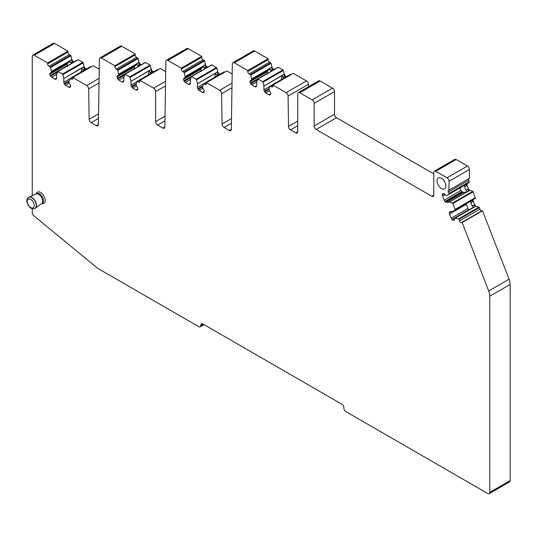 <?xml version="1.0" encoding="UTF-8"?>
<svg xmlns="http://www.w3.org/2000/svg" width="537" height="537" viewBox="0 0 537 537"><rect width="100%" height="100%" fill="white"/><g stroke="black" fill="none" stroke-linecap="round" stroke-linejoin="round"><path stroke-width="0.81" d="M28.642 197.307A6.404 3.699 60 0 1 28.743 197.247A6.404 3.699 60 0 1 28.944 197.146A6.404 3.699 60 0 1 34.771 200.341A6.404 3.699 60 0 1 35.919 207.597A6.404 3.699 60 0 1 35.341 208.222A6.404 3.699 60 0 1 35.147 208.343A6.404 3.699 60 0 1 35.046 208.396M41.423 203.765A5.578 3.222 -120 0 0 41.591 203.657A5.578 3.222 -120 0 0 42.101 203.114A5.578 3.222 -120 0 0 41.094 196.79A5.578 3.222 -120 0 0 36.026 194.011A5.578 3.222 -120 0 0 35.845 194.099M35.932 194.052L36.744 193.582A5.578 3.222 60 0 1 41.899 196.133A5.578 3.222 60 0 1 43 202.597A5.578 3.222 60 0 1 42.322 203.248L41.51 203.718M36.147 193.924L36.355 193.421A6.478 3.739 60 0 1 36.617 192.924A6.478 3.739 60 0 1 42.832 194.407A6.478 3.739 60 0 1 44.652 202.637A6.478 3.739 60 0 1 42.269 203.664L41.732 203.59M191.467 76.596L211.967 64.883L191.313 76.623L190.273 79.543L190.266 83.282A1.98 1.141 -120 0 1 189.856 84.188L189.474 84.41A1.98 1.141 -120 0 1 188.487 84.309L185.252 82.443A1.98 1.141 -120 0 1 184.258 81.402L190.944 77.543M205.309 68.535L204.322 67.971L203.255 65.937L202.973 67.273L183.882 78.295A1.98 1.141 -120 0 0 183.473 79.201L183.473 79.362A1.98 1.141 -120 0 0 183.882 80.745L184.258 81.402M183.882 78.295L202.973 67.273L185.111 77.59L185.158 76.59L203.261 66.138M188.232 48.645L167.859 60.406A2.826 1.631 -120 0 0 166.443 60.265L186.822 48.505A2.826 1.631 -120 0 1 188.232 48.645L201.65 56.392L201.65 57.311A1.98 1.141 60 0 0 203.046 59.735L204.597 60.95L184.225 72.71L185.158 76.59M184.225 72.71L183.842 72.173L204.214 60.413M167.859 60.406L181.278 68.152L181.278 69.078A1.98 1.141 -120 0 0 182.674 71.502L183.842 72.173M166.443 60.265A2.826 1.631 -120 0 0 165.859 61.52L164.859 126.994A2.826 1.631 -120 0 1 164.275 128.249A2.826 1.631 -120 0 1 162.865 128.108L157.636 125.087A2.826 1.631 -120 0 1 155.636 121.63L155.636 91.639A2.826 1.631 -120 0 0 153.642 88.182L139.982 80.295L139.982 81.221A1.98 1.141 -120 0 1 139.573 82.121A1.98 1.141 -120 0 1 138.58 82.027L137.13 81.322L136.096 84.249L136.143 85.296L137.371 87.43A1.98 1.141 -120 0 1 137.781 88.806L137.781 88.967A1.98 1.141 -120 0 1 137.371 89.874L136.995 90.095A1.98 1.141 -120 0 1 136.009 89.994L132.767 88.128A1.98 1.141 -120 0 1 131.78 87.081L136.083 84.598M151.132 73.24L150.145 72.67L149.078 70.636L130.994 81.369L130.994 85.047A1.98 1.141 -120 0 0 131.404 86.423L131.78 87.081M130.994 81.369L149.085 70.844M125.007 74.213L145.225 62.467L150.038 65.111L150.42 65.648L130.041 77.415L130.981 81.295M130.041 77.415L129.665 76.878L150.038 65.111M145.507 62.493L125.128 74.26L129.665 76.878M125.128 74.26L123.812 77.153L123.799 80.899A1.98 1.141 -120 0 1 123.389 81.799L123.013 82.02A1.98 1.141 -120 0 1 122.02 81.919L118.784 80.053A1.98 1.141 -120 0 1 117.798 79.013L124.483 75.153M138.848 66.145L137.861 65.581L136.787 63.547L136.512 64.883L117.422 75.905A1.98 1.141 -120 0 0 117.012 76.811L117.012 76.972A1.98 1.141 -120 0 0 117.422 78.355L117.798 79.013M117.422 75.905L136.512 64.883L118.65 75.2L118.697 74.2L136.801 63.749M121.771 46.256L101.392 58.016A2.826 1.631 -120 0 0 99.983 57.875L120.355 46.115A2.826 1.631 -120 0 1 121.771 46.256L135.19 54.002L135.19 54.922A1.98 1.141 60 0 0 136.586 57.345L138.137 58.56L117.757 70.32L118.697 74.2M117.757 70.32L117.381 69.783L137.754 58.023M101.392 58.016L114.811 65.762L114.811 66.689A1.98 1.141 -120 0 0 116.207 69.112L117.381 69.783M99.983 57.875A2.826 1.631 -120 0 0 99.399 59.13L98.399 124.604A2.826 1.631 -120 0 1 97.815 125.859A2.826 1.631 -120 0 1 96.398 125.718L91.136 122.678A2.826 1.631 -120 0 1 89.142 119.261L88.686 88.927A2.826 1.631 -120 0 0 86.685 85.511L72.797 77.489L72.797 78.409A1.98 1.141 -120 0 1 72.388 79.315A1.98 1.141 -120 0 1 71.394 79.221L69.944 78.516L68.911 81.436L68.958 82.49L70.186 84.624A1.98 1.141 -120 0 1 70.595 86.001L70.595 86.162A1.98 1.141 -120 0 1 70.186 87.068L69.81 87.289A1.98 1.141 -120 0 1 68.817 87.189L65.581 85.323A1.98 1.141 -120 0 1 64.594 84.275L68.897 81.792M83.947 70.434L82.96 69.864L81.886 67.83L63.802 78.563L63.802 82.242A1.98 1.141 -120 0 0 64.212 83.618L64.594 84.275M63.802 78.563L81.899 68.038M57.821 71.401L78.033 59.661L82.852 62.305L83.235 62.842L62.856 74.609L63.796 78.489M62.856 74.609L62.48 74.072L82.852 62.305M78.321 59.688L57.942 71.455L62.48 74.072M57.942 71.455L56.627 74.348L56.613 78.087A1.98 1.141 -120 0 1 56.204 78.993L55.828 79.214A1.98 1.141 -120 0 1 54.834 79.114L51.599 77.247A1.98 1.141 -120 0 1 50.612 76.2L57.298 72.341M71.663 63.339L70.676 62.769L69.602 60.741L69.327 62.077L50.23 73.099A1.98 1.141 -120 0 0 49.82 74.005L49.82 74.166A1.98 1.141 -120 0 0 50.23 75.549L50.612 76.2M50.23 73.099L69.327 62.077L51.465 72.394L51.512 71.394L69.609 60.943M54.62 43.47L34.24 55.23A2.826 1.631 -120 0 0 32.831 55.089L53.203 43.329A2.826 1.631 -120 0 1 54.62 43.47L67.998 51.196L67.998 52.116A1.98 1.141 60 0 0 69.401 54.539L70.944 55.754L50.572 67.514L51.512 71.394M50.572 67.514L50.189 66.977L70.569 55.21M34.24 55.23L47.625 62.957L47.625 63.883A1.98 1.141 -120 0 0 49.021 66.299L50.189 66.977M32.831 55.089A2.826 1.631 -120 0 0 32.247 56.385L32.247 195.683M204.06 324.657L200.254 326.858A2.826 1.631 -120 0 1 198.844 326.718L97.653 268.299L33.824 215.78A2.826 1.631 -120 0 1 32.247 212.612L32.247 208.732M200.254 326.858A2.826 1.631 -120 0 0 200.838 325.563L200.838 325.1A2.826 1.631 -120 0 1 201.422 323.811A2.826 1.631 -120 0 1 202.838 323.952L341.868 404.22A2.826 1.631 -120 0 1 343.868 407.677L343.868 408.14A2.826 1.631 -120 0 0 345.862 411.597L487.777 493.53A2.826 1.631 -120 0 0 489.187 493.671A2.826 1.631 -120 0 0 489.778 492.382L489.778 296.189A11.297 6.525 -120 0 0 488.704 290.96L462.149 222.513L461.458 222.58L481.83 210.813A1.98 1.141 60 0 1 479.924 209.121L479.34 207.611L458.96 219.378L458.531 218.908L478.91 207.148L479.34 207.611M458.96 219.378L459.544 220.882A1.98 1.141 -120 0 0 461.458 222.58M472.681 207.738L454.913 217.968L458.531 218.908M454.913 217.968L454.369 219.734A1.98 1.141 -120 0 1 454.007 220.251A1.98 1.141 -120 0 1 453.718 220.338L454.228 220.042M459.941 187.95L460.927 190.501L462.505 192.085L463.834 192.38L467.693 191.669L469.935 190.373L472.768 191.313L475.413 198.133L453.006 211.336L450.201 211.598A1.98 1.141 -120 0 0 449.905 211.685A1.98 1.141 -120 0 0 449.55 212.202L449.409 212.719A1.98 1.141 -120 0 0 449.55 214.028L451.167 218.197A1.98 1.141 -120 0 0 452.013 219.438L452.53 219.895A1.98 1.141 -120 0 0 453.59 220.351L453.718 220.338M455.04 209.9L455.087 209.39L475.46 197.623M473.198 191.783L452.819 203.543L455.087 209.39M452.819 203.543L452.389 203.08L472.768 191.313M462.505 192.085L445.542 201.878A1.98 1.141 -120 0 0 446.603 202.328L449.415 202.093L452.389 203.08M445.542 201.878L445.025 201.422L461.887 191.682M468.66 178.808A1.98 1.141 60 0 0 468.734 180.291L469.271 182.305L446.865 195.502L446.066 195.508L444.388 194.018A1.98 1.141 -120 0 0 443.327 193.568L443.206 193.575A1.98 1.141 -120 0 0 442.918 193.669A1.98 1.141 -120 0 0 442.555 194.179L442.414 194.703A1.98 1.141 -120 0 0 442.555 196.005L444.173 200.173A1.98 1.141 -120 0 0 445.025 201.422M448.892 194.065L448.945 193.555L469.318 181.795M449.06 190.125L469.432 178.365L469.432 169.491L449.06 181.251L448.872 190.138A1.98 1.141 -120 0 0 448.583 190.232A1.98 1.141 -120 0 0 448.361 192.051L448.945 193.555M449.06 181.251A2.826 1.631 -120 0 0 447.059 177.794L435.789 171.283A2.826 1.631 -120 0 0 434.373 171.149A2.826 1.631 -120 0 0 433.789 172.437L433.789 195.106L431.788 196.26A2.826 1.631 -120 0 0 433.205 196.401A2.826 1.631 -120 0 0 433.789 195.106M431.788 196.26L316.132 129.484A2.826 1.631 -120 0 1 314.132 126.02L314.132 103.359A2.826 1.631 -120 0 0 312.138 99.895L299.753 92.747A2.826 1.631 -120 0 0 298.337 92.606A2.826 1.631 -120 0 0 297.753 93.901L297.753 131.713L295.759 132.867A2.826 1.631 -120 0 0 297.169 133.008A2.826 1.631 -120 0 0 297.753 131.713M308.486 86.746L308.453 84.336L288.074 96.096L288.53 126.43A2.826 1.631 -120 0 0 290.53 129.847L295.759 132.867M288.074 96.096A2.826 1.631 -120 0 0 286.08 92.679L272.91 85.074L272.91 85.994A1.98 1.141 -120 0 1 272.501 86.9A1.98 1.141 -120 0 1 271.507 86.806L270.057 86.101L269.024 89.021L269.071 90.075L270.299 92.21A1.98 1.141 -120 0 1 270.708 93.586L270.708 93.747A1.98 1.141 -120 0 1 270.299 94.653L269.923 94.874A1.98 1.141 -120 0 1 268.93 94.774L265.694 92.908A1.98 1.141 -120 0 1 264.707 91.861L269.01 89.377M284.06 78.019L283.073 77.449L281.999 75.415L263.915 86.148L263.915 89.827A1.98 1.141 -120 0 0 264.325 91.203L264.707 91.861M263.915 86.148L282.006 75.623M257.935 78.986L278.146 67.246L282.965 69.891L283.341 70.428L262.969 82.195L263.909 86.074M262.969 82.195L262.586 81.658L282.965 69.891M278.428 67.273L258.055 79.04L262.586 81.658M258.055 79.04L256.74 81.933L256.726 85.672A1.98 1.141 -120 0 1 256.317 86.578L255.941 86.799A1.98 1.141 -120 0 1 254.947 86.699L251.712 84.833A1.98 1.141 -120 0 1 250.725 83.785L257.411 79.926M271.776 70.924L270.789 70.354L269.715 68.327L269.44 69.662L250.343 80.684A1.98 1.141 -120 0 0 249.933 81.59L249.933 81.752A1.98 1.141 -120 0 0 250.343 83.128L250.725 83.785M250.343 80.684L269.44 69.662L251.571 79.973L251.625 78.979L269.722 68.528M269.514 62.124L249.134 73.884A1.98 1.141 -120 0 1 247.738 71.468L247.738 70.542L268.111 58.781L268.111 59.701A1.98 1.141 60 0 0 269.514 62.124L271.057 63.339L250.685 75.099L251.625 78.979M250.685 75.099L250.302 74.562L270.682 62.795M249.134 73.884L250.302 74.562M247.738 70.542L234.32 62.795A2.826 1.631 -120 0 0 232.904 62.654A2.826 1.631 -120 0 0 232.32 63.91L231.326 129.383A2.826 1.631 -120 0 1 230.735 130.632A2.826 1.631 -120 0 1 229.326 130.498L224.063 127.457A2.826 1.631 -120 0 1 222.063 124.04L221.613 93.706A2.826 1.631 -120 0 0 219.613 90.29L206.443 82.685L206.443 83.611A1.98 1.141 -120 0 1 206.033 84.51A1.98 1.141 -120 0 1 205.047 84.416L203.597 83.712L202.556 86.638L202.61 87.685L203.838 89.82A1.98 1.141 -120 0 1 204.248 91.196L204.248 91.357A1.98 1.141 -120 0 1 203.838 92.263L203.456 92.485A1.98 1.141 -120 0 1 202.469 92.384L199.234 90.518A1.98 1.141 -120 0 1 198.247 89.471L202.55 86.987M217.592 75.63L216.606 75.059L215.538 73.025L197.455 83.759L197.455 87.437A1.98 1.141 -120 0 0 197.864 88.813L198.247 89.471M197.455 83.759L215.545 73.233M211.967 64.883L216.881 68.038L196.508 79.805L197.448 83.685M196.508 79.805L196.126 79.268L216.498 67.501M191.595 76.65L196.126 79.268M436.984 180.794A6.276 3.625 -120 0 0 439.722 187.111A6.276 3.625 -120 0 0 444.562 188.789A6.276 3.625 -120 0 0 445.858 185.916A6.276 3.625 -120 0 0 443.119 179.6A6.276 3.625 -120 0 0 438.286 177.922A6.276 3.625 -120 0 0 436.984 180.794M472.728 207.678L473.842 207.497L472.077 206.007L470.808 202.731L471.238 200.791L453.006 211.336L471.097 200.892M466.163 203.738L467.922 208.524L469.499 210.101M472.077 206.007L473.674 205.087L475.44 206.577L473.842 207.497M475.44 206.577L476.077 206.208A1.98 1.141 60 0 1 474.574 204.57L473.305 201.288A1.98 1.141 60 0 1 473.473 199.502L475.413 198.133M473.305 201.288L472.406 201.811L472.835 199.871L471.238 200.791M281.999 75.71L281.193 79.677M267.876 70.562L267.164 71.804L267.587 74.052M215.538 73.321L214.726 77.288M201.415 68.172L200.704 69.414L201.127 71.663M149.078 70.931L148.266 74.898M134.955 65.782L134.237 67.024L134.659 69.273M81.892 68.125L81.08 72.092M67.763 62.977L67.051 64.218L67.474 66.467M467.693 191.669L465.935 190.179L464.666 186.903L465.096 184.963L446.865 195.502L464.955 185.057M469.298 190.742L467.532 189.252L465.935 190.179M464.666 186.903L466.264 185.977L466.693 184.037L465.096 184.963M283.073 77.449L284.67 76.529L283.596 74.495L281.999 75.415M270.789 70.354L272.387 69.434L271.313 67.4L269.715 68.327M216.606 75.059L218.21 74.14L217.136 72.106L215.538 73.025M204.322 67.971L205.919 67.044L204.852 65.011L203.255 65.937M150.145 72.67L151.743 71.75L150.675 69.716L149.078 70.636M137.861 65.581L139.459 64.655L138.385 62.621L136.787 63.547M82.96 69.864L84.557 68.944L83.483 66.91L81.886 67.83M70.676 62.769L72.273 61.849L71.199 59.815L69.602 60.741M469.935 190.373A1.98 1.141 60 0 1 468.432 188.735L467.163 185.46A1.98 1.141 60 0 1 467.331 183.667L469.271 182.305M286.557 76.576L285.57 76.006A1.98 1.141 60 0 1 284.241 74.126L283.341 70.428M274.273 69.481L273.286 68.917A1.98 1.141 60 0 1 271.957 67.031L271.057 63.339M220.089 74.187L219.103 73.616A1.98 1.141 60 0 1 217.774 71.736L216.881 68.038M207.806 67.098L206.819 66.528A1.98 1.141 60 0 1 205.49 64.641L204.597 60.95M153.629 71.797L152.642 71.226A1.98 1.141 60 0 1 151.313 69.347L150.42 65.648M141.345 64.709L140.358 64.138A1.98 1.141 60 0 1 139.029 62.252L138.137 58.56M86.444 68.991L85.457 68.421A1.98 1.141 60 0 1 84.128 66.541L83.235 62.842M74.16 61.903L73.173 61.332A1.98 1.141 60 0 1 71.844 59.446L70.944 55.754M476.077 206.208L478.91 207.148M469.432 169.491A2.826 1.631 -120 0 0 467.432 166.027L456.161 159.523A2.826 1.631 -120 0 0 454.752 159.382L434.373 171.149M433.789 173.887L336.504 117.717L316.132 129.484M298.337 92.606L318.716 80.845A2.826 1.631 -120 0 1 320.126 80.986L332.51 88.135A2.826 1.631 -120 0 1 334.511 91.592L334.511 114.26A2.826 1.631 -120 0 0 336.504 117.717M308.453 84.336A2.826 1.631 -120 0 0 306.452 80.912L293.283 73.307L272.91 85.074M291.088 74.576L290.718 74.368L270.339 86.128M270.218 86.081L290.718 74.368M268.111 58.781L254.692 51.035A2.826 1.631 -120 0 0 253.283 50.894L232.904 62.654M206.443 82.685L226.822 70.924L232.165 74.012M224.62 72.193L224.251 71.978L203.879 83.738M203.751 83.691L224.251 71.978M201.65 56.392L181.278 68.152M139.982 80.295L160.355 68.535L165.705 71.622M158.16 69.803L157.791 69.588L137.412 81.349M137.291 81.302L157.791 69.588M135.19 54.002L114.811 65.762M72.797 77.489L93.17 65.729L99.244 69.233M90.975 66.997L90.605 66.783L70.226 78.543M70.105 78.496L90.605 66.783M67.998 51.196L47.625 62.957M489.187 493.671L509.566 481.911A2.826 1.631 -120 0 0 510.15 480.615L510.15 284.429A11.297 6.525 -120 0 0 509.083 279.193L482.521 210.752L462.149 222.513M482.521 210.752L481.83 210.813M27.649 199.744A4.994 2.886 60 0 1 32.442 200.885A4.994 2.886 60 0 1 33.844 207.235A4.994 2.886 60 0 1 29.052 206.087A4.994 2.886 60 0 1 27.649 199.744M27.77 198.106A6.404 3.699 60 0 1 28.542 197.361A6.404 3.699 60 0 1 34.462 200.294A6.404 3.699 60 0 1 35.717 207.712A6.404 3.699 60 0 1 34.945 208.457L33.522 208.88L31.75 208.557L30.287 207.705L27.991 205L26.857 201.751L26.85 200.113L27.461 198.395L28.743 197.247M473.587 207.477L455.504 217.915M454.282 219.948L453.59 220.351M452.53 219.895L454.651 218.673M468.875 209.705L452.013 219.438M451.167 218.197L467.922 208.524M466.304 204.355L449.55 214.028M449.409 212.719L451.563 211.477M450.664 211.558L449.55 212.202M473.674 205.087L474.574 204.57M472.406 201.811L470.808 202.731M472.835 199.871L473.473 199.502M444.173 200.173L460.927 190.501M445.025 194.582L442.555 196.005M442.414 194.703L444.039 193.763M443.589 193.582L442.555 194.179M268.93 94.774L270.708 93.747M269.453 90.74L265.694 92.908M269.245 88.363L264.325 91.203M263.915 89.827L269.916 86.363M254.947 86.699L256.726 85.672M256.733 81.933L251.712 84.833M267.312 73.334L250.343 83.128M249.933 81.752L267.164 71.804M267.204 71.622L249.933 81.59M251.631 79.845L269.534 69.515M269.715 68.615L251.631 79.053M202.469 92.384L204.248 91.357M202.986 88.35L199.234 90.518M202.778 85.98L197.864 88.813M197.455 87.437L203.456 83.973M188.487 84.309L190.266 83.282M190.273 79.543L185.252 82.443M200.845 70.944L183.882 80.745M183.473 79.362L200.704 69.414M200.737 69.233L183.473 79.201M185.171 77.456L203.073 67.125M203.255 66.226L185.171 76.67M136.009 89.994L137.781 88.967M136.526 85.96L132.767 88.128M136.317 83.591L131.404 86.423M130.994 85.047L136.989 81.584M122.02 81.919L123.799 80.899M123.812 77.153L118.784 80.053M134.384 68.555L117.422 78.355M117.012 76.972L134.237 67.024M134.277 66.843L117.012 76.811M118.704 75.066L136.606 64.735M136.794 63.836L118.704 74.281M68.817 87.189L70.595 86.162M69.34 83.154L65.581 85.323M69.132 80.785L64.212 83.618M63.802 82.242L69.803 78.778M54.834 79.114L56.613 78.087M56.627 74.348L51.599 77.247M67.199 65.749L50.23 75.549M49.82 74.166L67.051 64.218M67.091 64.037L49.82 74.005M51.518 72.26L69.421 61.93M69.602 61.03L51.518 71.468M455.564 217.921L473.661 207.47M449.362 202.087L467.445 191.642M449.415 202.093L467.519 191.642M463.834 192.38L446.603 202.328M467.532 189.252L468.432 188.735M466.693 184.037L467.331 183.667M466.264 185.977L467.163 185.46M283.596 74.495L284.241 74.126M284.67 76.529L285.57 76.006M271.313 67.4L271.957 67.031M272.387 69.434L273.286 68.917M217.136 72.106L217.774 71.736M218.21 74.14L219.103 73.616M204.852 65.011L205.49 64.641M205.919 67.044L206.819 66.528M150.675 69.716L151.313 69.347M151.743 71.75L152.642 71.226M138.385 62.621L139.029 62.252M139.459 64.655L140.358 64.138M83.483 66.91L84.128 66.541M84.557 68.944L85.457 68.421M71.199 59.815L71.844 59.446M72.273 61.849L73.173 61.332M459.544 220.882L479.924 209.121M468.734 180.291L448.361 192.051M467.432 166.027L447.059 177.794M456.161 159.523L435.789 171.283M334.511 114.26L314.132 126.02M334.511 91.592L314.132 103.359M332.51 88.135L312.138 99.895M320.126 80.986L299.753 92.747M297.753 125.678L290.53 129.847M297.753 121.1L288.53 126.43M306.452 80.912L286.08 92.679M271.507 86.806L272.91 85.994M247.738 71.468L268.111 59.701M254.692 51.035L234.32 62.795M231.326 129.343L229.326 130.498M231.42 123.208L224.063 127.457M231.487 118.596L222.063 124.04M231.957 87.732L221.613 93.706M232.031 83.121L219.613 90.29M205.047 84.416L206.443 83.611M203.046 59.735L182.674 71.502M181.278 69.078L201.65 57.311M164.859 126.954L162.865 128.108M164.953 120.865L157.636 125.087M165.027 116.207L155.636 121.63M165.483 85.954L155.636 91.639M165.557 81.302L153.642 88.182M138.58 82.027L139.982 81.221M136.586 57.345L116.207 69.112M114.811 66.689L135.19 54.922M98.399 124.564L96.398 125.718M98.493 118.435L91.136 122.678M98.56 113.817L89.142 119.261M99.03 82.96L88.686 88.927M99.103 78.342L86.685 85.511M71.394 79.221L72.797 78.409M69.401 54.539L49.021 66.299M47.625 63.883L67.998 52.116M203.234 324.18L200.838 325.563M202.838 323.952L200.838 325.1M510.15 480.615L489.778 492.382M510.15 284.429L489.778 296.189M509.083 279.193L488.704 290.96M36.026 194.011L28.944 197.146M41.591 203.657L35.341 208.222M454.866 217.982L472.755 207.651M270.057 86.101L290.436 74.341M257.773 79.006L278.146 67.246M203.597 83.712L223.969 71.951M191.313 76.623L211.685 64.856M137.13 81.322L157.509 69.562M124.846 74.234L145.225 62.467M69.944 78.516L90.323 66.756M57.66 71.421L78.033 59.661"/></g></svg>
